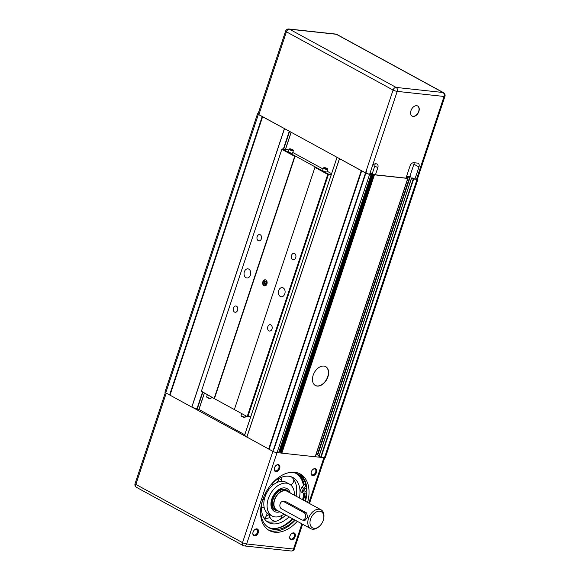 <?xml version="1.0" encoding="UTF-8"?>
<svg xmlns="http://www.w3.org/2000/svg" width="580" height="580" viewBox="0 0 580 580"><rect width="100%" height="100%" fill="white"/><g stroke="black" fill="none" stroke-linecap="round" stroke-linejoin="round"><path stroke-width="0.87" d="M319.138 455.771L317.717 454.995L410.328 176.588L409.872 176.334L413.91 164.205A3.835 2.538 118.6 0 0 414.163 162.741M369.764 173.869L371.265 174.45L369.649 174.297A3.067 0.609 -161.6 0 1 365.516 172.971L339.017 158.383L365.531 172.862A3.067 0.609 -161.6 0 0 369.656 174.188L372.034 167.054A3.835 2.538 -61.4 0 1 375.854 163.77L376.376 163.821A3.835 2.538 -61.4 0 1 377.029 164.024A3.835 2.538 -61.4 0 1 377.819 167.678L375.449 174.819L405.978 178.125L410.016 165.989A3.835 2.538 -61.4 0 1 413.837 162.704L417.52 163.103A3.835 2.538 -61.4 0 1 418.173 163.306A3.835 2.538 -61.4 0 1 418.963 166.96L414.925 179.097L412.931 178.103M410.328 176.588L408.189 176.175L409.872 176.334M408.139 176.146L406.689 175.994M280.894 452.168L280.256 451.82L372.867 173.413L370.939 173L372.418 173.159L374.789 166.025A3.835 2.538 118.6 0 0 374.985 163.85M372.867 173.413L372.418 173.159M370.939 173L370.083 172.912M416.505 179.271L444.055 96.461A3.067 0.609 18.4 0 0 444.947 96.324L417.397 179.133A3.067 0.609 -161.6 0 1 416.505 179.271L414.925 179.097M416.708 105.698A5.756 3.806 -61.4 0 1 417.687 106.002A5.756 3.806 -61.4 0 1 418.267 112.875A5.756 3.806 -61.4 0 1 412.17 116.109A5.756 3.806 -61.4 0 1 411.256 109.917A5.756 3.806 -61.4 0 1 416.708 105.698M315.274 385.439A10.745 7.105 118.6 0 0 326.555 379.356A10.745 7.105 118.6 0 0 325.576 366.582M323.85 366.074A10.745 7.105 -61.4 0 1 325.677 366.632A10.745 7.105 -61.4 0 1 326.757 379.472A10.745 7.105 -61.4 0 1 315.375 385.497A10.745 7.105 -61.4 0 1 313.664 373.948A10.745 7.105 -61.4 0 1 323.85 366.074M326.931 168.925A1.841 0.362 18.4 0 0 327.454 168.758A1.841 0.362 18.4 0 0 325.829 167.917A1.841 0.362 18.4 0 0 324.024 167.62A1.841 0.362 18.4 0 0 324.822 168.309A1.841 0.362 18.4 0 0 326.931 168.925M327.454 168.758L327.743 169.316A2.305 0.457 -161.6 0 1 327.758 169.418A2.305 0.457 -161.6 0 1 327.091 169.519A2.305 0.457 -161.6 0 1 324.648 168.831A2.305 0.457 -161.6 0 1 323.386 167.961A2.305 0.457 -161.6 0 1 323.466 167.888L324.024 167.62M327.758 169.418L326.953 171.847A2.305 0.457 -161.6 0 1 326.286 171.948A2.305 0.457 -161.6 0 1 323.843 171.26A2.305 0.457 -161.6 0 1 322.582 170.389L323.386 167.961M292.559 150.162A1.841 0.362 18.4 0 0 293.081 149.995A1.841 0.362 18.4 0 0 291.457 149.154A1.841 0.362 18.4 0 0 289.652 148.857A1.841 0.362 18.4 0 0 290.45 149.538A1.841 0.362 18.4 0 0 292.559 150.162M293.081 149.995L293.371 150.553A2.305 0.457 -161.6 0 1 293.386 150.655A2.305 0.457 -161.6 0 1 292.719 150.756A2.305 0.457 -161.6 0 1 290.275 150.068A2.305 0.457 -161.6 0 1 289.014 149.198A2.305 0.457 -161.6 0 1 289.094 149.125L289.652 148.857M293.386 150.655L292.581 153.076A2.305 0.457 -161.6 0 1 291.907 153.178A2.305 0.457 -161.6 0 1 289.471 152.489A2.305 0.457 -161.6 0 1 288.209 151.626L289.014 149.198M241.048 415.635L241.338 416.186A1.841 0.362 18.4 0 0 242.505 416.868A1.841 0.362 18.4 0 0 244.289 417.346A1.841 0.362 18.4 0 0 244.767 417.325L245.333 417.056A2.305 0.457 -161.6 0 1 244.738 417.085A2.305 0.457 -161.6 0 1 242.498 416.483A2.305 0.457 -161.6 0 1 241.048 415.635A2.305 0.457 -161.6 0 1 241.033 415.534L241.686 413.569M245.797 415.809L245.405 416.984A2.305 0.457 -161.6 0 1 245.333 417.056M206.676 396.872L206.966 397.423A1.841 0.362 18.4 0 0 208.126 398.105A1.841 0.362 18.4 0 0 209.917 398.583A1.841 0.362 18.4 0 0 210.395 398.561L210.953 398.293A2.305 0.457 -161.6 0 1 210.366 398.322A2.305 0.457 -161.6 0 1 208.126 397.721A2.305 0.457 -161.6 0 1 206.676 396.872A2.305 0.457 -161.6 0 1 206.661 396.771L207.314 394.806M211.424 397.046L211.033 398.221A2.305 0.457 -161.6 0 1 210.953 398.293M265.952 281.242L266.706 282.598L266.176 284.258L264.893 284.555L264.139 283.2L264.668 281.539L265.952 281.242M264.668 281.539L266.213 281.706M266.235 281.75L265.72 283.373L266.184 284.214M264.139 283.2L265.72 283.373M266.916 283.946A3.067 2.226 96.2 0 1 264.56 285.896A3.067 2.226 96.2 0 1 262.682 282.605A3.067 2.226 96.2 0 1 265.227 279.792A3.067 2.226 96.2 0 1 266.916 283.946M265.488 279.843A3.067 2.226 -83.8 0 0 263.211 282.656A3.067 2.226 -83.8 0 0 264.828 285.896M250.422 275.079A4.604 3.335 96.2 0 1 246.899 278.001A4.604 3.335 96.2 0 1 244.079 273.064A4.604 3.335 96.2 0 1 247.885 268.844A4.604 3.335 96.2 0 1 250.422 275.079M284.794 293.842A4.604 3.335 96.2 0 1 281.271 296.764A4.604 3.335 96.2 0 1 278.451 291.827A4.604 3.335 96.2 0 1 282.257 287.615A4.604 3.335 96.2 0 1 284.794 293.842M261.355 238.873A3.175 2.298 96.2 0 1 258.926 240.888A3.175 2.298 96.2 0 1 256.983 237.481A3.175 2.298 96.2 0 1 259.608 234.574A3.175 2.298 96.2 0 1 261.355 238.873M295.727 257.636A3.175 2.298 96.2 0 1 293.299 259.651A3.175 2.298 96.2 0 1 291.356 256.251A3.175 2.298 96.2 0 1 293.98 253.344A3.175 2.298 96.2 0 1 295.727 257.636M271.984 329.027A3.175 2.298 96.2 0 1 269.548 331.035A3.175 2.298 96.2 0 1 267.605 327.635A3.175 2.298 96.2 0 1 270.229 324.727A3.175 2.298 96.2 0 1 271.984 329.027M237.604 310.257A3.175 2.298 96.2 0 1 235.175 312.272A3.175 2.298 96.2 0 1 233.232 308.872A3.175 2.298 96.2 0 1 235.857 305.964A3.175 2.298 96.2 0 1 237.604 310.257M281.873 149.219L201.398 391.21L281.873 149.219L282.315 148.959L281.858 149.35L294.698 156.361L295.155 155.962L282.315 148.959L287.317 149.495L288.673 150.234M201.398 391.21L214.411 398.677L201.398 391.21M214.237 398.213L294.698 156.361M331.361 174.355L328.215 174.014L328.374 174.609L327.758 174.406L328.215 174.014L295.155 155.962L214.411 398.677L247.471 416.73L250.618 417.071M315.375 167.004L314.918 167.395L327.758 174.406L247.298 416.266L247.921 416.462L247.471 416.73L234.632 409.719M250.719 416.766L247.921 416.462L328.374 174.609L331.173 174.906M314.918 167.395L234.458 409.255M292.777 152.482L323.046 169.005M327.149 171.245L331.586 173.666M281.459 508.798L301.68 519.832A3.835 2.777 -83.8 0 0 302.455 520.079A3.835 2.777 -83.8 0 0 305.544 517.113A3.835 2.777 -83.8 0 0 304.058 512.698L283.837 501.657A3.835 2.777 -83.8 0 0 283.062 501.41A3.835 2.777 -83.8 0 0 279.973 504.375A3.835 2.777 -83.8 0 0 281.459 508.798M283.062 501.41L286.426 501.939L306.646 512.974L307.654 517.353L305.007 520.354L302.455 520.079M319.739 511.212A9.207 6.09 -61.4 0 1 323.691 518.52A9.207 6.09 -61.4 0 1 319.507 526.169A9.207 6.09 -61.4 0 1 309.966 522.529A9.207 6.09 -61.4 0 1 319.739 511.212M323.691 518.52L323.807 517.759A10.745 7.105 118.6 0 0 321.03 509.791A10.745 7.105 118.6 0 0 319.203 509.233A10.745 7.105 118.6 0 0 309.017 517.106A10.745 7.105 118.6 0 0 310.735 528.655A10.745 7.105 118.6 0 0 318.935 526.683L319.507 526.169M310.735 528.655L276.863 510.168A10.745 7.105 -61.4 0 1 275.152 498.619A10.745 7.105 -61.4 0 1 285.338 490.738A10.745 7.105 -61.4 0 1 287.165 491.303L321.03 509.791M412.068 116.051A5.756 3.806 118.6 0 0 418.064 112.766A5.756 3.806 118.6 0 0 417.586 105.951M444.055 96.461A3.067 2.226 -83.8 0 0 442.982 92.503A3.067 2.03 -61.4 0 1 443.504 92.662L336.849 34.438A3.067 2.03 118.6 0 0 336.327 34.278A3.067 2.226 -83.8 0 0 335.704 34.075L288.855 29A3.067 2.226 96.2 0 1 289.478 29.196A3.067 2.03 118.6 0 0 286.418 31.82L393.073 90.052A3.067 2.03 -61.4 0 1 396.133 87.42A3.067 2.226 96.2 0 1 397.206 91.379L444.055 96.461M365.531 172.862L393.073 90.052A3.067 0.609 18.4 0 0 397.206 91.379L372.034 167.054M285.614 31.081A3.067 0.609 18.4 0 0 286.418 31.82L258.876 114.63A3.067 0.609 -161.6 0 1 258.064 113.89L285.614 31.081A3.067 3.067 0 0 1 288.855 29M339.017 158.383L258.876 114.63M417.506 178.799A3.067 0.609 -161.6 0 1 417.912 179.3A3.067 0.609 -161.6 0 1 417.02 179.438L413.243 178.937L411.546 177.98L412.96 178.024M375.449 174.819L374.455 174.377M406.196 177.487L407.762 178.43L374.434 174.819L373.339 174.283L374.484 174.29M285.389 129.108L258.354 114.463A3.067 0.609 -161.6 0 1 257.549 113.724A3.067 0.609 -161.6 0 1 258.173 113.571M244.738 434.732L198.911 409.436M198.462 409.473L191.864 407.131L284.476 128.716M262.588 116.776L169.911 395.118L191.864 407.131M257.549 113.724L164.938 392.131A3.067 0.609 18.4 0 0 165.742 392.877L169.918 395.089M413.243 178.937L320.624 457.345L324.409 457.845A3.067 0.609 18.4 0 0 325.3 457.707L417.912 179.3M320.624 457.345L318.927 456.387L411.604 178.046L319.007 456.46M317.717 454.995L315.933 454.713M337.031 157.303L244.564 435.275L246.399 436.791L192.777 407.515M246.399 436.791L268.989 449.181M361.659 170.861L268.982 449.203L272.904 451.378A3.067 0.609 18.4 0 0 277.03 452.712L278.581 452.799M374.027 174.689L281.409 453.096L315.172 456.764M281.409 453.096L280.72 452.69L373.397 174.348L280.8 452.762M280.256 451.82L279.067 451.602M320.573 457.315L315.259 456.743M281.358 453.067L278.675 452.777M303.688 490.76A1.921 1.269 118.6 0 0 303.848 490.637A1.921 1.269 118.6 0 0 304.805 488.715M297.388 473.816A30.501 20.162 -61.4 0 1 304.254 484.634L301.97 487.272A3.451 2.284 -61.4 0 0 301.701 492.282L303.478 493.254A3.451 2.284 118.6 0 0 304.964 493.319L306.885 492.659M292.943 518.94A30.501 20.162 -61.4 0 1 275.833 528.452A30.501 20.162 118.6 0 1 268.192 527.292M305.617 491.601A1.921 1.269 -61.4 0 1 304.21 491.905A1.921 1.269 -61.4 0 1 303.884 489.897A1.921 1.269 -61.4 0 1 305.638 488.433A1.921 1.269 -61.4 0 1 306.051 488.534A1.921 1.269 -61.4 0 1 306.552 489.911A1.921 1.269 -61.4 0 1 305.617 491.601M286.984 473.135A30.501 20.162 -61.4 0 1 298.287 474.266A30.501 20.162 -61.4 0 1 306.022 485.598L304.254 484.634M294.712 519.912A30.501 20.162 -61.4 0 1 269.055 527.807A30.501 20.162 -61.4 0 1 260.848 507.783M306.022 485.598L303.739 488.237A3.451 2.284 118.6 0 0 303.478 493.254M271.048 484.67A25.6 16.921 -61.4 0 1 293.016 477.572A25.6 16.921 -61.4 0 1 299.382 497.974M289.087 516.838A25.6 16.921 -61.4 0 1 268.482 522.515A25.6 16.921 -61.4 0 1 262.573 500.199M243.673 545.722A3.067 2.03 -61.4 0 1 243.15 545.562A3.067 2.03 -61.4 0 1 242.831 545.323A3.067 2.03 -61.4 0 1 242.52 542.641A3.067 0.609 18.4 0 0 246.645 543.975A3.067 2.226 96.2 0 1 244.296 545.925L291.145 551A3.067 2.226 -83.8 0 0 293.494 549.05A3.067 0.609 18.4 0 0 294.386 548.919A3.067 3.067 0 0 1 291.145 551M165.344 392.631L135.053 483.676A3.067 0.609 18.4 0 0 135.865 484.416A3.067 2.03 118.6 0 0 136.496 487.338L136.496 487.338A3.067 2.03 118.6 0 0 137.018 487.497M291.334 533.854A3.175 2.095 -61.4 0 1 293.11 533.201A3.175 2.095 -61.4 0 1 293.647 533.368A3.175 2.095 -61.4 0 1 293.966 537.16A3.175 2.095 -61.4 0 1 290.609 538.936A3.175 2.095 -61.4 0 1 289.768 536.732M293.705 532.853A3.784 2.501 118.6 0 0 291.457 533.745A3.784 2.501 118.6 0 0 289.739 536.891A3.784 2.501 118.6 0 0 291.762 539.9A3.784 2.501 118.6 0 0 295.213 536.391A3.784 2.501 118.6 0 0 293.705 532.853M315.078 468.604A3.784 2.501 118.6 0 0 312.83 469.495A3.784 2.501 118.6 0 0 311.112 472.642A3.784 2.501 118.6 0 0 313.135 475.651A3.784 2.501 118.6 0 0 316.586 472.142A3.784 2.501 118.6 0 0 315.078 468.604M256.853 528.859A3.784 2.501 118.6 0 0 254.606 529.75A3.784 2.501 118.6 0 0 252.887 532.897A3.784 2.501 118.6 0 0 254.917 535.905A3.784 2.501 118.6 0 0 258.361 532.397A3.784 2.501 118.6 0 0 256.853 528.859M297.279 521.311A32.233 21.308 -61.4 0 1 269.352 530.548A32.233 21.308 -61.4 0 1 262.682 499.858A32.233 21.308 -61.4 0 1 294.77 472.272A32.233 21.308 -61.4 0 1 300.237 473.962A32.233 21.308 -61.4 0 1 307.574 502.447M278.226 464.609A3.784 2.501 118.6 0 0 275.978 465.501A3.784 2.501 118.6 0 0 274.26 468.647A3.784 2.501 118.6 0 0 276.29 471.656A3.784 2.501 118.6 0 0 279.734 468.147A3.784 2.501 118.6 0 0 278.226 464.609M312.707 469.604A3.175 2.095 -61.4 0 1 314.483 468.952A3.175 2.095 -61.4 0 1 315.02 469.118A3.175 2.095 -61.4 0 1 315.339 472.91A3.175 2.095 -61.4 0 1 311.982 474.686A3.175 2.095 -61.4 0 1 311.141 472.483M275.863 465.61A3.175 2.095 -61.4 0 1 277.632 464.957A3.175 2.095 -61.4 0 1 278.175 465.124A3.175 2.095 -61.4 0 1 278.494 468.915A3.175 2.095 -61.4 0 1 275.13 470.699A3.175 2.095 -61.4 0 1 274.289 468.488M254.489 529.859A3.175 2.095 -61.4 0 1 256.258 529.207A3.175 2.095 -61.4 0 1 256.802 529.373A3.175 2.095 -61.4 0 1 257.121 533.165A3.175 2.095 -61.4 0 1 253.757 534.941A3.175 2.095 -61.4 0 1 252.916 532.737M303.529 500.243A32.233 21.308 118.6 0 0 304.833 493.355M304.71 500.881A34.155 22.576 118.6 0 0 306.276 492.87M299.157 473.425A32.233 21.308 -61.4 0 1 305.45 501.287M295.155 520.151A32.233 21.308 -61.4 0 1 268.315 529.917M294.379 495.248A18.139 11.991 118.6 0 0 289.442 484.119A18.139 11.991 118.6 0 0 268.344 498.583A18.139 11.991 118.6 0 0 272.056 515.968A18.139 11.991 118.6 0 0 284.084 514.105M266.38 515.83A25.6 16.921 118.6 0 0 269.395 514.518M289.442 484.119L286.15 482.321A18.139 11.991 -61.4 0 0 276.211 482.893L276.167 482.915A18.139 11.991 -61.4 0 0 265.06 496.755L265.038 496.806A18.139 11.991 -61.4 0 0 266.307 512.104L266.329 512.133A18.139 11.991 -61.4 0 0 268.765 514.17L272.056 515.968M285.788 515.04A25.6 16.921 -61.4 0 1 279.27 519.876L279.219 519.905A25.6 16.921 -61.4 0 1 266.909 521.478M291.298 476.811A25.6 16.921 -61.4 0 1 293.161 478.652L293.19 478.688A25.6 16.921 -61.4 0 1 296.09 496.175M278.929 478.42A18.139 11.991 -61.4 0 1 279.596 478.747A18.139 11.991 -61.4 0 1 281.401 480.088M270.034 517.498A25.6 16.921 -61.4 0 1 264.255 518.556M278.487 511.052A11.1 7.337 -61.4 0 1 278.364 511.031A11.1 7.337 -61.4 0 1 274.398 499.909A11.1 7.337 -61.4 0 1 288.702 492.094A11.1 7.337 -61.4 0 1 288.782 492.188M288.702 492.094L287.941 491.224A11.513 7.612 118.6 0 0 286.52 490.078A11.513 7.612 118.6 0 0 273.107 499.329A11.513 7.612 118.6 0 0 275.486 510.291A11.513 7.612 118.6 0 0 277.218 510.864L278.364 511.031M281.133 479.834A31.849 21.054 118.6 0 0 281.235 477.362M418.963 166.96L413.91 164.205M377.819 167.678L374.789 166.025M304.058 512.698L306.646 512.974M283.837 501.657L286.426 501.939M442.982 92.503L396.133 87.42L289.478 29.196L336.327 34.278L442.982 92.503M291.124 132.24L285.447 149.292M204.319 393.167L198.882 409.516M197.135 409.328L202.79 392.334M283.7 149.103L289.587 131.399M289.282 131.232L283.352 149.067M202.478 392.167L196.801 409.233M284.396 128.68L191.784 407.087M169.991 395.19L262.602 116.783M262.196 116.566L169.585 394.973M165.742 392.877L258.354 114.463M417.02 179.438L324.409 457.845M321.037 457.475L413.656 179.068M409.915 176.451L317.303 454.858M315.984 454.72L408.603 176.313M361.275 170.65L268.656 449.058M246.87 437.161L339.481 158.753M339.423 158.717L246.812 437.124M244.586 435.319L337.06 157.318M281.822 453.226L374.434 174.819M407.762 178.43L315.143 456.837M269.062 449.283L361.681 170.868M365.516 172.971L272.904 451.378M277.03 452.712L369.649 174.297M371.171 174.464L278.56 452.871M370.439 172.949L370.12 173.906M370.54 174.029L370.881 173M370.99 173.028L370.642 174.08M371.026 174.297L371.403 173.166M372.454 173.275L279.843 451.682M407.638 176.095L407.022 177.937M408.189 176.175L407.515 178.205M407.414 178.147L408.081 176.146M303.739 488.237L301.97 487.272M303.848 489.977A30.697 20.293 -61.4 0 1 303.848 490.637M303.717 493.355A30.697 20.293 -61.4 0 1 302.586 499.721M295.517 473.135A30.697 20.293 -61.4 0 1 303.449 485.561M292.284 518.585A30.697 20.293 -61.4 0 1 275.833 528.452M301.89 523.827L293.494 549.05L246.645 543.975L277.008 452.704M272.883 451.363L242.52 542.641L135.865 484.416L166.228 393.138M323.857 457.787L308.777 503.107M290.196 492.957A13.05 8.627 118.6 0 0 281.503 488.302A13.05 8.627 118.6 0 0 271.832 498.988A13.05 8.627 118.6 0 0 279.894 511.821M336.849 34.438A3.067 3.067 0 0 0 335.704 34.075M444.947 96.324A3.067 3.067 0 0 0 443.504 92.662M198.969 409.502L204.392 393.211M285.527 149.306L291.189 132.276M169.911 395.118L262.523 116.71M318.927 456.387L411.546 177.98M361.594 170.796L268.982 449.203M315.23 456.822L407.849 178.415M278.646 452.857L371.265 174.45M280.72 452.69L373.339 174.283M281.952 452.777L374.571 174.37M135.053 483.676A3.067 3.067 0 0 0 136.496 487.338L243.15 545.562A3.067 3.067 0 0 0 244.296 545.925M324.677 457.866L309.495 503.498M302.608 524.218L294.386 548.919M275.486 510.291L274.224 509.595C271.476 507.928 270.824 504.368 272.274 498.93C273.731 494.921 276.029 491.956 279.161 490.035L281.692 489.012L285.258 489.389L286.52 490.078M302.956 499.931L304.188 493.442M304.377 490.027L304.369 489.107M303.985 484.938L302.434 479.508M286.056 524.69L292.661 518.788M264.146 518.389A6.213 6.213 0 0 0 266.959 512.829M264.32 508.095A6.213 6.213 0 0 0 261.507 507.014M269.504 514.576A6.213 6.213 0 0 0 276.464 521.123M279.923 519.52A6.213 6.213 0 0 0 281.902 515.446M294.676 495.407A6.213 6.213 0 0 0 294.394 494.907M281.981 477.086A6.213 6.213 0 0 0 281.597 481.327M290.812 485.061A6.213 6.213 0 0 0 293.821 479.537M271.592 484.09A6.213 6.213 0 0 0 274.558 483.879M276.79 482.603A6.213 6.213 0 0 0 278.849 478.457M279.596 478.747L278.965 478.399M262.689 499.851A6.213 6.213 0 0 0 264.915 497.198M265.256 496.19A6.213 6.213 0 0 0 265.328 493.507M274.209 448.63L366.828 170.223"/></g></svg>
